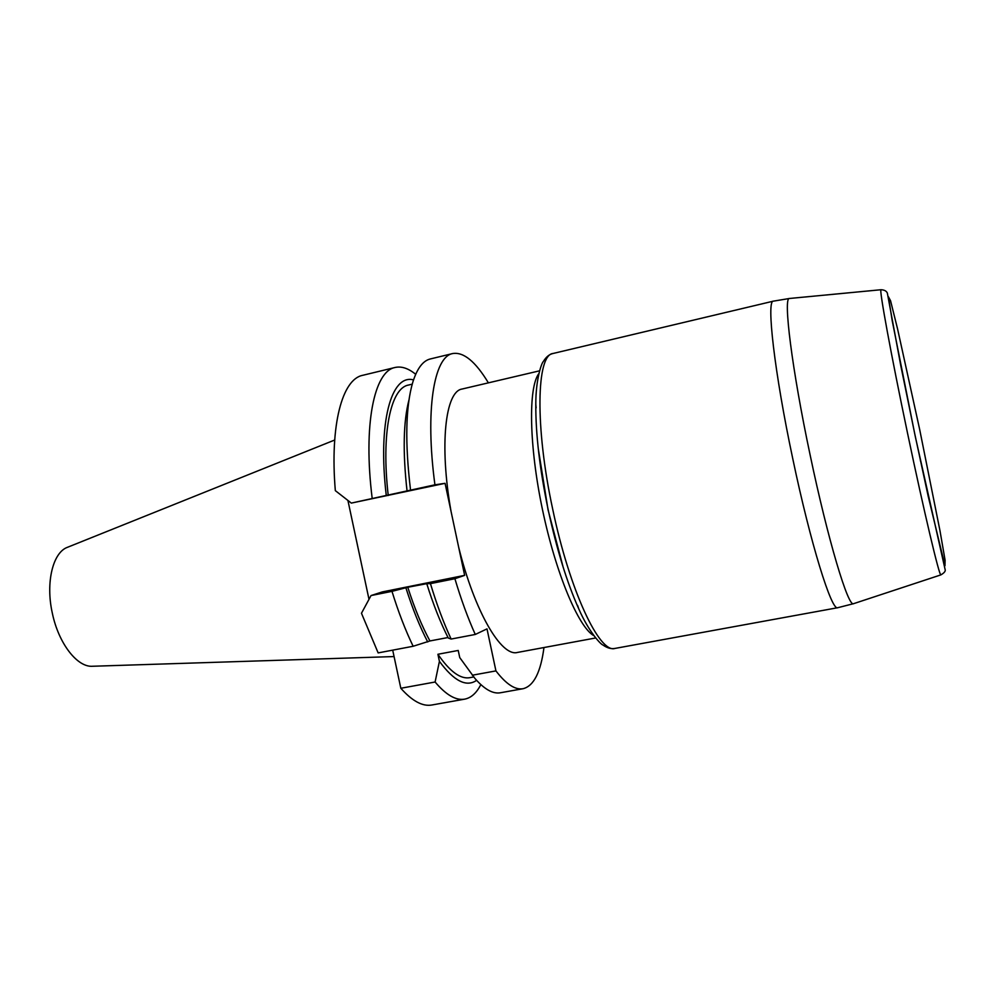 <?xml version="1.0" encoding="UTF-8"?>
<svg xmlns="http://www.w3.org/2000/svg" width="995" height="995" viewBox="0 0 995 995"><rect width="100%" height="100%" fill="white"/><g stroke="black" fill="none" stroke-linecap="round" stroke-linejoin="round"><path stroke-width="1.49" d="M595.657 637.969L517.388 652.459C501.343 656.986 474.665 611.813 458.683 547.287L445.076 483.321L351.322 503.097L335.327 490.635C329.78 424.716 342.305 379.219 362.603 375.339L395.09 367.478C401.507 366.048 408.373 368.324 415.686 374.294M543.966 647.546C540.733 672.259 533.78 685.99 523.072 688.714C515.211 690.132 506.156 684.199 495.933 670.904L487.003 628.877L475.274 634.462C467.948 618.243 461.145 599.662 454.902 578.717L464.653 575.359L458.683 547.287M355.712 536.977L361.023 561.901M334.693 440.026L67.697 547.213C52.946 552.15 45.422 582.436 52.325 613.156C58.581 643.591 77.399 667.633 92.697 666.252L394.07 656.563M413.149 646.265L429.927 640.954C421.892 626.116 414.505 608.219 407.776 587.261L391.98 591.353C398.373 612 405.425 630.308 413.149 646.265L378.15 652.907L361.471 613.256L371.035 595.557L391.98 591.353M427.726 641.937C419.815 626.75 412.539 608.729 405.91 587.871M429.927 640.954L448.011 637.521M426.755 583.679L430.437 583.63C436.743 604.462 443.646 622.932 451.133 639.051L448.272 638.031C440.499 622.758 433.322 604.637 426.755 583.679L407.776 587.261M430.437 583.63L454.902 578.717M475.274 634.462L451.133 639.051M473.695 676.973L469.814 677.682C460.436 679.324 449.802 671.525 437.912 654.262L458.222 650.456L459.74 657.571L474.976 678.49C484.453 689.361 492.935 694.112 500.41 692.769L523.072 688.714M460.66 658.889L459.74 657.571M495.933 670.904L472.302 675.219M480.834 684.61C476.543 693.018 471.17 697.856 464.727 699.137C455.971 700.704 446.096 694.995 435.101 682.01L400.823 688.266L392.702 650.145M464.727 699.137L431.83 705.007C422.576 706.661 412.241 701.089 400.823 688.266M476.605 680.344C466.381 687.433 453.981 681.102 439.417 661.352L437.912 654.262M435.101 682.01L439.417 661.352M371.035 595.557L382.267 591.925L464.653 575.359M351.322 503.097L434.927 484.814L445.076 483.321M488.383 382.851C475.486 361.508 463.595 351.745 452.7 353.548L430.325 358.959C422.937 360.725 417.092 368.498 412.776 382.254C405.624 406.731 404.878 442.7 410.549 490.149M452.7 353.548C433.919 356.633 424.902 410.251 434.927 484.814M407.079 491.256C402.701 452.053 403.336 421.594 408.982 399.866M388.237 495.498C381.06 432.999 390.649 388.199 408.385 385.077L412.216 384.157M386.309 495.796C377.553 422.203 391.321 373.722 413.522 379.903M372.205 498.532C362.951 424.678 374.232 371.085 395.09 367.478M347.927 500.497L368.983 599.276M451.046 511.405C439.193 444.902 445.337 391.309 462.078 389.033L539.564 370.824M577.585 605.42L578.779 608.89C566.988 582.56 556.79 549.551 548.195 509.888C539.738 469.093 535.608 433.87 535.808 404.231L536.118 407.888M563.232 567.473L548.058 509.863L538.233 448.397M853.573 603.679L940.872 574.886C939.379 576.416 924.106 512.189 907.502 433.024C890.873 353.872 879.02 288.923 880.998 289.732L789.483 298.475C782.953 296.796 791.908 369.17 810.129 454.989C827.877 539.787 848.312 607.696 853.573 603.679L837.753 607.709C831.721 611.564 810.515 543.581 792.754 458.645C774.471 372.69 766.2 299.943 773.389 301.149L553.021 353.486C536.504 354.668 534.85 426.693 552.66 508.992C569.588 590.396 599.525 653.827 614.947 648.429C611.191 649.163 607.149 648.006 602.846 644.959C600.918 644.623 588.692 631.701 578.779 608.89M920.35 460.287L920.549 461.232M593.866 635.681C578.518 627.273 555.819 573.369 542.486 509.664C529.066 445.984 528.183 387.503 538.842 373.635M919.641 429.33L939.989 530.783L945.101 560.297L944.964 565.757L928.136 495.995L914.542 432.887L892.192 320.601L888.436 296.796L890.55 300.701L897.577 328.947L919.641 429.33M837.753 607.709L614.947 648.429M773.389 301.149L789.483 298.475M553.021 353.486C549.277 354.319 546.056 357.006 543.332 361.533C541.703 362.615 535.696 379.356 535.808 404.231M940.872 574.886C943.882 573.12 945.337 571.54 945.25 570.123L915.5 437.489L900.761 365.575L887.341 293.052C886.421 290.988 884.306 289.881 880.998 289.732"/></g></svg>
